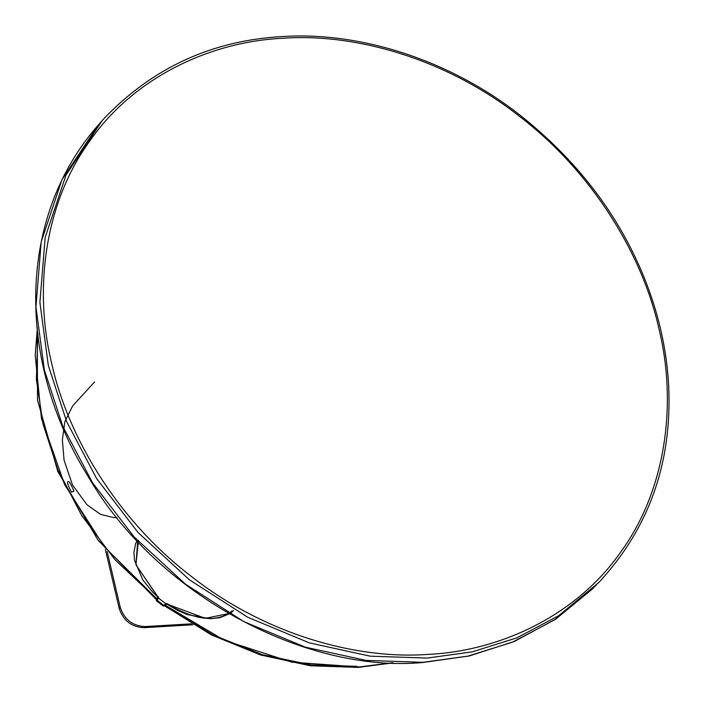 <?xml version="1.0" encoding="UTF-8"?>
<svg xmlns="http://www.w3.org/2000/svg" width="704" height="704" viewBox="0 0 704 704"><rect width="100%" height="100%" fill="white"/><g stroke="black" fill="none" stroke-linecap="round" stroke-linejoin="round"><path stroke-width="1.06" d="M107.175 551.61L120.261 607.394C124.414 619.59 132.686 625.979 145.086 626.569L191.453 623.832M193.046 624.782L144.047 627.669C131.648 627.088 123.376 620.699 119.222 608.494L105.362 549.428M283.114 38.262C211.71 41.457 134.622 76.358 89.672 141.126C43.428 204.899 33.959 292.019 51.876 364.206C67.848 436.498 117.374 520.15 191.866 576.814C265.558 634.603 356.69 659.595 427.627 654.421C499.03 651.218 576.118 616.326 621.069 551.549C667.313 487.784 676.782 400.664 658.865 328.478C642.893 256.177 593.366 172.524 518.874 115.861C445.183 58.08 354.05 33.079 283.114 38.262C211.71 41.457 134.622 76.358 89.672 141.126C43.428 204.899 33.959 292.019 51.876 364.206C67.848 436.498 117.374 520.15 191.866 576.814C265.558 634.603 356.69 659.595 427.627 654.421C499.03 651.218 576.118 616.326 621.069 551.549C667.313 487.784 676.782 400.664 658.865 328.478C642.893 256.177 593.366 172.524 518.874 115.861C445.183 58.08 354.05 33.079 283.114 38.262M71.535 492.114C66.977 483.542 66.317 480.242 69.573 482.205C73.066 488.62 74.422 491.665 73.647 491.33L71.535 492.114M116.899 517.458L114.022 517.686L100.54 514.369L86.9 504.68L72.512 484.968L64.082 460.214L62.366 439.947L64.812 421.81L72.644 405.909L94.618 381.911M37.242 329.472L35.2 355.221L41.466 418.66L64.654 484.678L104.254 546.691L156.394 598.418M165.431 605.37L224.576 640.394L291.658 662.165L359.19 666.961L391.952 662.798M598.858 582.454L558.853 615.595L516.85 637.868L472.287 651.86L427.17 658.082L370.269 656.181L309.417 642.902L247.852 617.311L189.455 579.841L138.063 532.514L96.615 478.544L66.686 421.687L48.321 365.473L39.908 302.412L45.179 237.371L65.982 175.138L102.036 120.833L98.014 125.391L61.987 179.661L41.202 241.859L35.939 306.856L44.334 369.882L62.691 426.07L92.611 482.891L134.033 536.818L185.407 584.118L243.76 621.57L305.298 647.152L366.115 660.414L422.981 662.323L468.081 656.093L512.618 642.11L554.594 619.846L591.897 589.442M165.308 605.502L167.042 603.662L165.73 603.662L167.094 603.618L165.73 603.662L167.974 604.41C196.214 620.717 217.624 622.855 232.197 610.817M167.042 603.662L165.616 603.75L168.124 604.102M165.37 605.431L163.944 605.519L165.616 603.75L163.944 605.519L165.299 605.519L166.971 603.75M157.608 596.649L156.262 600.653L163.284 606.074L163.944 605.519L156.922 600.098L163.944 605.519L163.284 606.074L165.299 605.519M156.587 598.646L156.922 600.098L156.262 600.653L156.922 600.098L156.587 598.646L158.268 596.886L158.594 598.33L156.922 600.098L158.594 598.33L158.268 596.886L156.587 598.646M157.678 596.033L158.594 598.33L158.145 596.675M138.45 540.364L135.942 564.802L158.242 597.652M165.73 603.662L158.682 598.215L165.73 603.662M158.594 597.969L159.157 598.418L158.594 597.969M137.676 541.394L135.942 564.802L157.564 596.376M167.974 604.41L205.251 618.341L229.126 613.501M119.222 608.494L120.261 607.394M145.086 626.569L144.047 627.669M356.805 666.318L311.098 664.91L262.222 654.658L212.634 634.779L165.255 605.554M156.244 598.638L115.025 559.75L81.831 515.75L57.816 469.568L43.006 423.949L36.388 379.35L37.884 333.159M102.036 120.833L104.57 117.999C152.9 67.672 212.01 40.533 281.908 36.59C357.597 31.416 447.462 58.467 519.35 114.629C576.682 159.949 618.165 213.946 643.773 276.61C658.337 312.356 666.626 348.515 668.642 385.088C672.408 462.308 649.15 528.097 598.866 582.446M393.105 662.842L358.336 667.41L310.385 665.773L260.63 654.984L211.323 634.867L164.806 605.986M155.954 599.183L98.032 540.179L57.798 471.442L37.514 400.154L37.268 327.413M592.328 589.019L555.87 619.018L514.316 641.467L469.313 655.952L422.558 662.543C305.07 673.279 156.235 594.642 87.648 475.675C16.738 361.645 16.535 217.386 98.692 124.634M591.897 589.45L596.182 585.165M166.751 604.076L177.364 610.271L187.343 614.583L210.258 618.746L219.754 617.742L230.164 613.492L233.385 610.667M137.078 540.751L135.705 543.409L133.892 552.332L134.552 560.314L142.798 579.911L152.548 591.976L158.039 597.291"/></g></svg>

